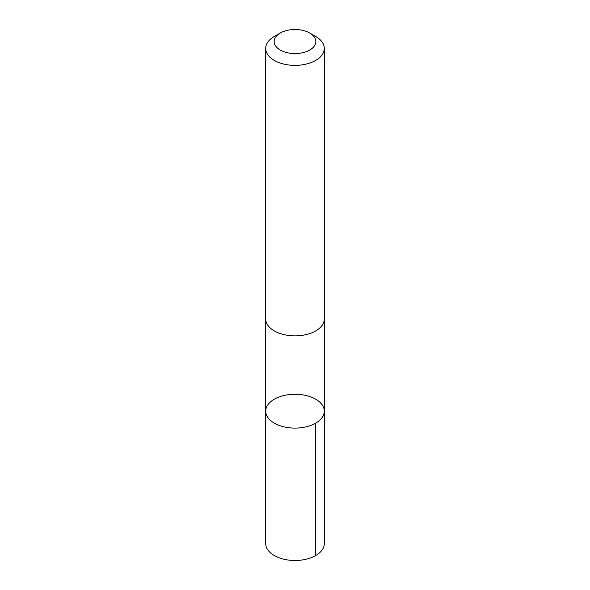 <?xml version="1.0" encoding="UTF-8"?>
<svg xmlns="http://www.w3.org/2000/svg" width="590" height="590" viewBox="0 0 590 590"><rect width="100%" height="100%" fill="white"/><g stroke="black" fill="none" stroke-linecap="round" stroke-linejoin="round"><path stroke-width="0.89" d="M280.235 396.569A29.301 16.918 180 0 1 309.588 396.51A29.301 16.918 180 0 1 324.301 411.178A29.301 16.918 180 0 1 295 428.097A29.301 16.918 180 0 1 265.699 411.178A29.301 16.918 180 0 1 280.235 396.569M265.699 543.582A29.301 16.918 0 0 0 280.405 558.251A29.301 16.918 0 0 0 309.772 558.192A29.301 16.918 0 0 0 324.301 543.582L324.301 411.178A29.301 16.918 180 0 1 295 428.097A29.301 16.918 180 0 1 265.699 411.178L265.699 543.582M280.257 33.025L274.276 36.477A29.301 16.918 0 0 0 265.699 48.439L265.699 318.939A29.301 16.918 0 0 0 280.405 333.616A29.301 16.918 0 0 0 309.772 333.557A29.301 16.918 0 0 0 324.301 318.939L324.301 48.439A29.301 16.918 0 0 0 315.724 36.477L309.743 33.025A20.842 12.036 0 0 0 280.257 33.025A20.842 12.036 0 0 0 278.495 48.882A20.842 12.036 0 0 0 305.509 51.927A20.842 12.036 0 0 0 309.743 33.025M265.699 48.439A29.301 16.918 0 0 0 280.405 63.115A29.301 16.918 0 0 0 309.772 63.056A29.301 16.918 0 0 0 324.301 48.439M315.716 423.141L315.724 555.544M265.707 319.352L265.699 411.178M324.294 319.352L324.301 411.178"/></g></svg>
